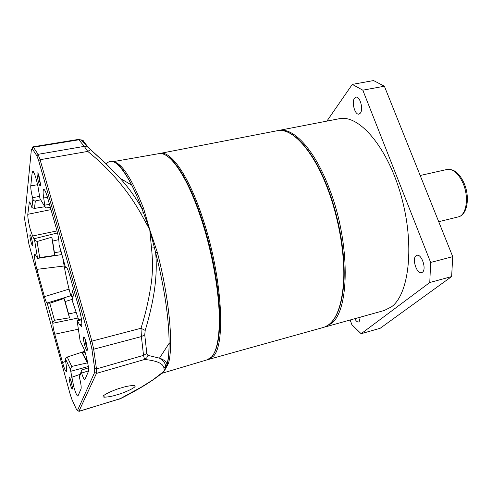 <?xml version="1.0" encoding="UTF-8"?>
<svg xmlns="http://www.w3.org/2000/svg" width="492" height="492" viewBox="0 0 492 492"><rect width="100%" height="100%" fill="white"/><g stroke="black" fill="none" stroke-linecap="round" stroke-linejoin="round"><path stroke-width="0.74" d="M72.988 296.787L71.112 296.694C67.804 285.139 64.981 271.848 62.638 256.836M73.001 287.033L73.351 288.349L71.112 296.694M78.64 319.769L72.078 300.108L74.347 291.842L74.722 293.078M384.191 310.507L391.324 306.953C409.27 294.321 414.922 244.493 401.115 195.73C387.475 146.893 358.939 114.138 339.179 118.738L278.656 130.454C293.466 126.868 315.274 150.263 329.843 189.949C350.519 243.706 349.701 310.962 331.116 323.687L324.222 327.192M277.9 130.62L278.656 130.454M360.347 113.135L358.951 114.101C354.984 115.282 351.325 102.121 354.523 98.203L355.98 97.176C359.953 95.971 363.625 109.359 360.347 113.135M360.236 317.18L359.135 321.737L358.662 321.983C357.395 322.217 356.097 321.122 354.763 318.705M422.419 272.254L421.626 272.66C416.872 274.413 411.693 258.835 415.998 255.797L416.865 255.342C421.613 253.552 426.835 269.388 422.419 272.254M350.15 319.991L351.854 324.671L361.128 333.717L429.774 282.519L430.648 262.464L362.819 90.177L352.297 84.403L326.873 121.124M362.819 90.177L384.381 86.223L452.726 256.652L430.648 262.464M429.774 282.519L451.631 276.572L452.726 256.652M451.631 276.572L380.175 328.281L361.128 333.717M384.381 86.223L373.557 80.565L352.297 84.403M59.2 245.114L65.479 267.285L66.033 267.039C66.955 267.408 68.093 269.917 69.452 274.561L79.095 308.453C81.352 316.959 82.213 322.826 81.678 326.048L81.408 326.51L79.649 324.825L77.059 320.292L80.11 340.888L82.84 346.534C85.331 349.96 90.011 371.423 88.332 371.669L84.858 379.676C84.083 379.683 83 377.487 81.623 373.084L81.162 371.712L79.292 376.743L79.63 378.188C80.965 383.686 81.438 387.235 81.063 388.84L77.908 396.115C76.9 395.955 75.497 392.764 73.714 386.54L70.331 369.197L65.215 358.41L66.315 365.894L66.463 371.571C65.571 371.583 64.267 368.594 62.564 362.604L54.753 334.234C53.468 329.363 52.829 325.698 52.835 323.244L47.171 303.084C46.531 303.01 45.615 300.87 44.415 296.664L36.906 269.364C35.307 264.136 33.591 253.195 34.87 254.038L37.583 258.398L34.569 240.035L32.595 236L30.301 229.518C28.542 222.765 27.706 217.698 27.792 214.309L29.379 201.898C29.938 202.126 30.658 203.67 31.543 206.529L31.925 207.667L32.89 199.192L32.533 197.673C31.248 192.39 30.664 188.454 30.775 185.853L32.177 172.477L32.798 171.259C34.053 170.742 37.669 183.288 38.388 189.106L39.969 198.565L45.043 207.107L43.696 197.901C42.859 192.784 42.921 189.9 43.886 189.236C45.079 190.269 46.297 193.03 47.546 197.526L56.74 229.869C58.29 235.607 59.04 240.151 59.003 243.503L59.028 244.542M207.175 359.818L211.677 356.878C216.449 351.411 218.989 339.812 219.291 322.076C219.684 294.345 212.501 252.765 201.136 218.565C196.437 204.377 191.443 192.12 186.154 181.788C175.669 162.009 166.647 152.618 159.088 153.609L158.695 153.676M113.332 161.776C121.653 162.778 131.77 178.405 143.676 208.663L149.746 229.684L157.311 252.261C169.31 298.257 173.621 345.476 168.492 363.317L164.353 370.943L161.862 373.33M214.235 352.936C217.692 346.626 219.53 336.104 219.746 321.368C220.145 293.847 213.03 252.617 201.751 218.7C197.089 204.629 192.132 192.47 186.88 182.218C180.152 169.273 173.854 160.773 167.987 156.702M169.113 343.594L170.619 343.201M117.164 394.738C112.557 396.238 108.258 397.05 104.273 397.173C98.418 396.552 115.356 389.246 121.284 387.868C125.915 386.38 130.152 385.593 133.99 385.494C139.74 386.171 122.926 393.385 117.164 394.738M71.291 381.853L72.496 388.293C72.336 390.088 71.611 388.828 70.319 384.51C68.911 378.711 68.769 376.497 69.889 377.862L71.291 381.853M70.368 378.975L72.398 387.087M31.599 238.122L32.859 245.188C32.718 246.707 32.128 245.729 31.101 242.242C29.686 236.289 29.495 233.891 30.535 235.041L31.599 238.122M31.045 236.314L32.767 243.829M39.114 176.357L40.553 184.666C40.381 186.874 39.674 185.964 38.431 181.935C36.685 174.414 36.574 171.579 38.099 173.442L39.114 176.357M38.376 174.113L39.575 181.284L40.529 183.947M86.051 341.799L87.41 349.129C87.244 351.854 86.34 350.63 84.704 345.446C82.963 338.102 82.933 335.544 84.612 337.783L86.051 341.799M84.802 338.188L85.934 344.861L87.391 348.705M143.676 208.663L141.911 208.608L149.746 229.684L155.638 252.568L157.311 252.261M168.492 363.317L167.003 364.48L164.353 370.943L160.73 374.117M167.858 365.119L166.905 365.618L167.391 363.963C168.547 358.963 169.119 352.094 169.113 343.361C168.996 318.281 164.5 288.017 155.638 252.568C158 277.845 153.258 303.361 145.208 330.433L144.74 334.849L146.825 353.404L147.987 355.359L146.727 357.868L144.55 359.486C156.665 360.63 163.116 363.428 163.904 367.887L164.353 370.943L158.11 375.888L160.472 374.326M144.962 212.495L140.669 213.196L149.746 229.684L151.493 247.943L155.995 247.783M113.584 161.874C118.191 162.698 124.248 170.466 131.758 185.158C135.14 191.837 138.523 199.654 141.911 208.608C135.78 197.667 128.504 187.557 120.085 178.276L105.805 163.455L90.59 149.593L87.767 151.419C109.648 169.039 127.28 189.629 140.669 213.196M90.59 149.593L88.154 147.157L82.89 140.62L83.474 140.78M165.62 368.41L166.905 365.618L163.904 367.887M159.494 358.158L169.113 343.361C169.057 352.217 168.356 359.258 166.997 364.48L166.997 364.467C166.536 361.792 164.033 359.689 159.494 358.158L147.987 355.359M32.398 147.957L32.866 146.85L33.388 147.206L38.075 154.322L40.086 159.709L91.875 341.134L93.683 349.222L96.469 368.92L96.444 373.391L78.874 411.423L121.007 398.391M145.208 330.433L140.995 328.262L91.875 341.134L90.3 341.878L91.887 348.969L93.683 349.222L141.395 336.583L140.995 328.262C145.269 314.892 148.566 300.735 150.89 285.797C152.754 274.142 152.957 261.529 151.493 247.943M88.154 147.157L84.261 146.376L87.767 151.419L40.086 159.709L38.634 160.558L36.875 155.829L32.257 148.744L31.39 149.396L24.6 218.983L28.911 244.161L70.171 394.289L71.789 399.16L76.567 409.664L77.515 410.426L94.655 372.407L94.661 368.477L91.887 348.969M132.815 183.934L130.503 184.42M158.11 375.888L152.76 379.935L141.635 386.946L120.011 398.791L79.028 411.251L77.515 410.426M146.825 353.404L143.535 355.372L144.55 359.486L96.444 373.391L94.655 372.407M90.3 341.878L38.634 160.558M82.89 140.62L78.566 139.402L84.261 146.376L38.075 154.322L36.875 155.829M88.474 367.838L81.678 370.052L81.162 371.712M81.623 373.084L88.523 370.833M80.11 340.888L80.011 340.095M81.401 318.884L77.059 320.292M66.297 267.138L65.743 267.23M45.043 207.107L45.738 207.95L50.362 207.446M41.119 200.152L39.969 198.565M39.544 196.413L32.533 197.673M32.89 199.192L33.579 200.453L34.846 201.068L40.861 199.783M44.858 206.738L34.458 208.423L31.925 207.667M34.569 240.035L37.072 241.504L51.795 237.193L52.632 241.123L58.776 239.61M61.143 251.609L54.421 252.685L52.632 241.123M54.421 252.685L54.624 255.446L39.686 257.556L37.583 258.398M47.447 302.998L49.778 303.238L64.058 298.472L65.135 301.547L72.281 299.364M75.946 312.414L68.609 313.921L65.135 301.547M68.609 313.921L69.489 317.814L54.489 320.274L52.81 322.457M52.835 323.244L77.976 318.047M65.215 358.41L67.238 357.032L82.004 352.174L82.699 353.028L85.079 352.254M87.047 359.461L86.106 359.72L82.699 353.028M86.106 359.72L87.287 362.893L71.74 366.423L70.331 369.197M80.608 374.117L79.292 376.743M51.795 237.193L54.624 255.446M64.058 298.472L69.489 317.814M81.906 352.315L87.287 362.893M463.15 183.479C458.526 173.368 453.163 168.695 447.05 169.463C453.895 168.67 459.602 173.319 464.165 183.418C470.168 197.144 467.425 215.016 458.273 216.892C466.41 215.441 469.227 197.47 463.15 183.479M277.137 130.749L160.208 153.387C170.939 150.534 188.916 176.075 202.692 218.22C222.064 275.409 226.166 344.997 213.116 356.479L208.848 359.351L323.619 327.377C335.089 323.588 341.774 308.084 343.668 280.87C344.886 254.303 339.006 219.395 328.219 190.312C313.656 150.595 291.897 127.17 277.137 130.749C292.23 127.133 314.093 150.65 328.644 190.299C339.425 219.334 345.286 254.161 344.031 280.717C342.106 307.937 335.304 323.49 323.619 327.377L323.342 327.457M167.821 156.579C181.351 165.373 199.82 204.34 210.607 250.225C221.449 296.098 222.316 339.209 214.143 353.121M163.018 359.72L162.231 360.285M79.649 324.825L81.887 323.988M27.792 214.309L50.977 209.61M62.564 362.604L65.602 361.356M71.678 377.296L80.405 374.228M120.085 178.276L131.758 185.158C120.558 164.039 112.071 156.96 106.303 163.934M120.073 178.258L105.731 163.492L87.299 146.702L81.229 139.863L78.997 139.771L33.388 147.206L32.257 148.744M94.661 368.477L96.469 368.92L143.535 355.372L141.395 336.583L144.74 334.849M77.601 320.962L81.524 319.714M47.576 197.649L43.696 197.901M49.508 204.432L44.821 205.121M33.745 172.335L32.177 172.477M30.775 185.853L37.57 184.715M30 202.544L29.016 202.679M57.029 230.914L32.595 236M57.539 232.937L34.053 238.749M64.12 266.006L36.906 269.364M44.415 296.664L69.101 289.105M78.499 329.154L54.753 334.234M70.743 371.294L88.332 366.509M34.458 208.423L35.344 201.031M39.686 257.556L37.072 241.504M54.489 320.274L49.778 303.238M71.74 366.423L67.238 357.032M420.715 175.38L447.05 169.463M438.716 221.72L458.273 216.892M208.024 359.547L208.848 359.351M384.51 310.421L325.114 326.965M424.313 185.798L413.877 159.771M207.747 359.646L161.923 373.311L163.258 372.112M186.88 182.218L186.154 181.788M103.787 395.47L104.273 397.173M159.088 153.609L113 161.665M219.746 321.368L219.291 322.076M119.421 399.086L120.515 398.649C136.684 390.482 149.513 382.782 159.002 375.544L163.209 372.161M159.457 358.145L161.524 359.683C164.512 362.007 165.829 364.474 165.472 367.075L165.644 368.342M78.566 139.396L32.866 146.85M66.371 267.199L65.645 267.316M37.601 258.392L61.986 254.53M70.842 295.723L47.33 302.943M84.753 351.27L82.041 352.161"/></g></svg>
